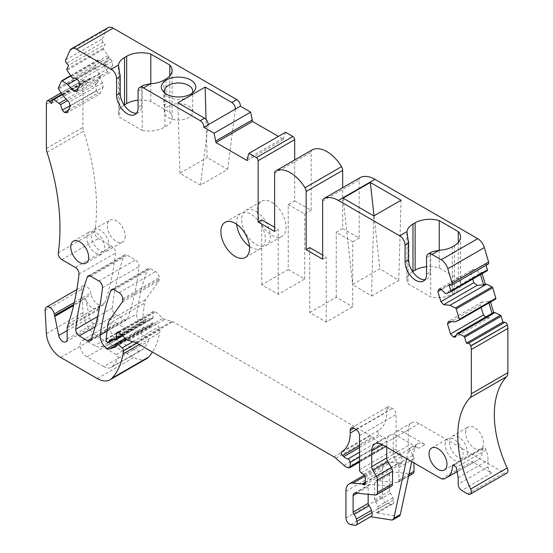 <?xml version="1.0" encoding="UTF-8"?>
<svg xmlns="http://www.w3.org/2000/svg" width="553" height="553" viewBox="0 0 553 553"><rect width="100%" height="100%" fill="white"/><g stroke="black" fill="none" stroke-linecap="round" stroke-linejoin="round"><path stroke-width="0.41" stroke-dasharray="2.77 2.07" d="M371.533 296.104L398.761 280.385L379.883 268.772L352.655 284.491L371.533 296.104L373.842 215.933M343.088 198.181L352.655 284.491M374.015 215.829L379.883 268.772M398.761 280.385L401.07 200.214M412.607 271.578A20.772 11.993 0 0 0 406.89 279.846A20.772 11.993 0 0 0 408.079 283.841L430.697 296.906A20.772 11.993 0 0 0 452.313 294.078L454.462 292.834A20.772 11.993 0 0 0 460.545 284.353A20.772 11.993 0 0 0 458.278 278.906L439.255 267.922A20.772 11.993 0 0 0 426.55 266.76M426.55 274.136L430.137 272.062A15.201 8.779 60 0 1 426.985 279.023A15.201 8.779 60 0 1 424.981 279.687M430.137 272.062L430.137 255.465A7.604 4.389 60 0 1 430.697 253.032L430.697 296.906M408.079 239.974L408.079 283.841M168.513 106.079A14.184 8.191 -0 0 0 164.359 111.872A14.184 8.191 -0 0 0 173.117 119.434A14.184 8.191 -0 0 0 188.58 117.658A14.184 8.191 -0 0 0 192.734 111.872A14.184 8.191 -0 0 0 183.976 104.303A14.184 8.191 -0 0 0 168.513 106.079M164.697 92.959A14.184 8.191 -0 0 0 165.7 94.66A14.184 8.191 -0 0 0 174.548 99.042A14.184 8.191 -0 0 0 188.58 96.975A14.184 8.191 -0 0 0 191.393 94.66A14.184 8.191 -0 0 0 192.396 92.959M208.122 124.805L200.456 185.144L227.684 169.425L207.099 157.543L206.041 119.427M235.35 109.086L227.684 169.425M200.456 185.144L179.87 173.262L207.099 157.543M179.87 173.262L177.907 102.817M47.033 152.262L83.579 131.165A10.134 5.848 60 0 1 82.936 127.356L82.936 83.088A10.134 5.848 60 0 1 83.482 80.233L83.538 80.109A2.537 1.465 60 0 1 83.925 79.667A2.537 1.465 60 0 1 85.874 80.344L87.865 82.438L89.627 78.547A1.016 0.588 60 0 1 89.78 78.367A1.016 0.588 60 0 1 90.339 78.45L95.835 82.121L66.277 99.181M58.397 87.886L94.943 66.789A1.016 0.588 60 0 0 95.144 67.846L100.653 75.789L97.155 83.517L95.835 82.121M94.943 66.789L98.054 59.911A1.016 0.588 60 0 1 98.213 59.731A1.016 0.588 60 0 1 98.773 59.814L105.588 64.881L109.086 57.153L103.577 49.21A1.016 0.588 60 0 1 103.376 48.146L105.139 44.254L68.593 65.351M65.641 59.994L102.181 38.897A2.537 1.465 60 0 0 103.155 42.159L105.139 44.254M102.181 38.897L106.459 29.44A10.134 5.848 60 0 1 108.015 27.65M247.129 160.564L283.675 139.467L278.366 136.404M283.675 139.467L283.675 137.815L285.535 132.271M288.237 269.525L304.717 279.044L278.2 294.348L261.721 284.836L288.237 269.525L288.237 204.575L294.687 200.85L294.687 159.969M294.687 200.85L311.166 210.361L311.166 152.172A5.067 2.924 60 0 1 312.12 149.911M309.735 247.599L309.735 312.556L326.215 322.067L352.724 306.763L352.724 241.806L336.245 232.288L342.694 228.569L342.694 187.688M342.694 228.569L359.174 238.08L359.174 179.891A5.067 2.924 60 0 1 360.134 177.631M488.23 264.03A2.537 1.465 60 0 1 487.649 264.147L485.665 263.947L449.119 285.044M486.059 265.281L485.665 263.947M482.126 273.659L481.718 272.29L483.039 272.422L487.228 270.707M488.942 302.968L488.534 301.592L495.661 299.083M490.152 300.666L490.552 302.035M506.797 473.105A5.067 2.924 60 0 1 504.267 472.856L419.008 423.633A15.201 8.779 60 0 0 411.411 422.886A15.201 8.779 60 0 0 408.259 429.84L408.259 445.566A5.067 2.924 60 0 0 409.338 449.14L412.918 455.257A5.067 2.924 60 0 1 413.997 458.838L413.997 462.937M412.946 473.638A5.067 2.924 60 0 1 411.785 473.866L391.842 471.896A5.067 2.924 60 0 0 390.681 472.124A5.067 2.924 60 0 0 389.63 474.439L389.63 490.94A2.537 1.465 60 0 0 390.529 493.248A7.604 4.389 60 0 1 392.893 497.866L393.487 500.099A5.067 2.924 60 0 1 392.651 503.963A5.067 2.924 60 0 1 391.344 504.17L387.273 503.527A5.067 2.924 60 0 1 382.469 496.864L382.469 470.168A16.217 9.36 60 0 1 385.821 462.75A16.217 9.36 60 0 1 389.54 462.025L398.658 462.93A2.537 1.465 60 0 1 399.342 463.165L400.019 463.559A2.537 1.465 60 0 0 401.291 463.684A2.537 1.465 60 0 0 401.81 462.522L401.81 456.322A2.537 1.465 60 0 0 400.137 453.287L397.759 451.739A2.537 1.465 60 0 1 396.079 448.704L396.079 414.536A5.067 2.924 60 0 0 392.499 408.328L390.349 407.084A5.067 2.924 60 0 0 387.812 406.835A5.067 2.924 60 0 0 386.768 409.158L386.768 411.964A40.535 23.406 60 0 1 378.37 430.524A40.535 23.406 60 0 1 378.335 430.545L378.335 430.545A2.537 1.465 60 0 0 379.095 434.43L380.298 435.536A10.134 5.848 60 0 0 384.446 437.893A2.537 1.465 60 0 1 386.768 441.211L386.768 445.531A2.537 1.465 60 0 1 386.243 446.693A2.537 1.465 60 0 1 385.434 446.762L384.148 446.416A10.134 5.848 60 0 1 380.443 444.28L372.369 437.119A10.134 5.848 60 0 0 370.517 435.764L172.875 321.659A5.067 2.924 60 0 0 171.948 321.265L164.835 319.358A5.067 2.924 60 0 1 162.983 318.286L155.683 311.823A3.042 1.756 60 0 0 153.61 311.263A3.042 1.756 60 0 0 152.981 312.659L152.981 317.622A2.025 1.168 60 0 1 152.559 318.549A2.025 1.168 60 0 1 152.213 318.646L146.766 318.825A2.537 1.465 60 0 0 146.338 318.943A2.537 1.465 60 0 0 145.812 320.104L145.812 320.519A2.025 1.168 60 0 1 145.391 321.445A2.025 1.168 60 0 1 144.381 321.348L144.029 321.141A2.025 1.168 60 0 1 142.605 318.452L144.471 303.217A15.201 8.779 60 0 1 145.819 299.415L158.766 280.993A5.067 2.924 60 0 0 159.25 279.203L159.25 277.8A5.067 2.924 60 0 0 155.669 271.592L150.727 268.744A5.067 2.924 60 0 0 148.19 268.488A5.067 2.924 60 0 0 147.333 269.594A354.687 204.783 60 0 0 136.757 313.993A10.134 5.848 60 0 0 143.78 327.535A5.067 2.924 60 0 0 145.944 327.908L151.688 326.042A2.025 1.168 60 0 0 151.819 325.987A2.025 1.168 60 0 0 152.241 325.053L152.241 323.816A2.537 1.465 60 0 1 152.766 322.655A2.537 1.465 60 0 1 154.494 323.118L158.676 326.823A2.537 1.465 60 0 1 159.997 329.782A47.627 27.498 60 0 1 159.596 332.83A96.27 55.583 60 0 1 152.428 352.054M146.51 358.717A25.334 14.627 60 0 1 133.84 357.459L97.266 336.342A20.267 11.703 60 0 1 82.964 312.632L81.678 289.364A6.588 3.802 60 0 1 83.033 285.991A6.588 3.802 60 0 1 90.823 292.903L91.141 294.459A10.134 5.848 60 0 0 103.135 305.09A10.134 5.848 60 0 0 104.876 302.809A354.687 204.783 60 0 0 115.515 253.039A5.067 2.924 60 0 0 111.955 246.362L98.358 238.509A5.067 2.924 60 0 1 94.819 231.693A202.681 117.015 60 0 0 96.215 217.827A202.681 117.015 60 0 0 96.436 201.817A202.681 117.015 60 0 0 83.579 131.165M125.213 236.221A12.671 7.313 60 0 1 122.593 242.02A12.671 7.313 60 0 1 112.826 238.626A12.671 7.313 60 0 1 107.296 225.88A12.671 7.313 60 0 1 109.923 220.08A12.671 7.313 60 0 1 119.683 223.474A12.671 7.313 60 0 1 125.213 236.221M116.358 354.591L146.455 336.915A2.903 1.68 60 0 1 148.322 341.346A86.51 49.95 60 0 1 142.881 349.247A15.574 8.993 60 0 1 141.582 350.284A15.574 8.993 60 0 1 133.84 349.489L116.932 339.729A9.995 5.772 60 0 1 110.406 330.943A9.995 5.772 60 0 1 111.9 322.924A9.995 5.772 60 0 1 116.932 323.401L86.835 341.077L94.791 345.666A15.201 8.779 60 0 0 101.42 346.855A5.067 2.924 60 0 1 103.632 347.249L116.358 354.591A2.537 1.465 60 0 1 117.989 358.462A86.137 49.735 60 0 1 112.57 366.328A15.201 8.779 60 0 1 111.298 367.344A15.201 8.779 60 0 1 103.743 366.563L133.84 349.489M146.455 336.915L133.729 329.567L103.632 347.249M101.42 346.855L131.358 329.146A5.44 3.138 60 0 1 133.729 329.567M131.358 329.146A14.827 8.565 60 0 1 124.888 327.991L116.932 323.401M112.294 308.125A354.687 204.783 60 0 1 123.831 256.025A5.067 2.924 60 0 1 124.688 254.926A5.067 2.924 60 0 1 127.225 255.175L135.457 259.931A5.067 2.924 60 0 1 139.017 266.601A354.687 204.783 60 0 1 127.563 318.749A5.067 2.924 60 0 1 126.699 319.855A5.067 2.924 60 0 1 124.169 319.606L115.853 314.802A5.067 2.924 60 0 1 112.294 308.125L97.701 316.551M271.751 202.26A20.267 11.703 60 0 1 284.995 220.122A20.267 11.703 60 0 1 281.885 236.359A20.267 11.703 60 0 1 271.751 235.357A20.267 11.703 60 0 1 258.514 217.495A20.267 11.703 60 0 1 261.617 201.257A20.267 11.703 60 0 1 271.751 202.26M465.591 432.736A12.671 7.313 60 0 1 468.211 426.937A12.671 7.313 60 0 1 477.972 430.331A12.671 7.313 60 0 1 483.502 443.077A12.671 7.313 60 0 1 480.882 448.877A12.671 7.313 60 0 1 471.121 445.483A12.671 7.313 60 0 1 465.591 432.736M288.237 204.575L304.717 214.087L311.166 210.361M304.717 279.044L304.717 214.087M278.2 294.348L278.2 229.398L274.62 227.324M261.721 284.836L261.721 219.88M247.129 158.911L283.675 137.815M432.246 251.684L430.697 253.032M406.711 458.734L408.176 451.932A15.201 8.779 60 0 1 411.073 447.508A15.201 8.779 60 0 1 418.676 448.262L425.126 444.543L403.96 432.322L419.008 423.633M411.729 461.631L414.626 448.207A15.201 8.779 60 0 1 417.522 443.789A15.201 8.779 60 0 1 425.126 444.543M399.328 516.06A5.067 2.924 60 0 1 398.022 516.267L376.296 512.852A5.067 2.924 60 0 0 377.602 512.652A5.067 2.924 60 0 0 378.439 508.788L377.844 506.555A7.604 4.389 60 0 0 375.48 501.937A2.537 1.465 60 0 1 374.581 499.629L374.581 483.128A5.067 2.924 60 0 1 375.632 480.806A5.067 2.924 60 0 1 376.793 480.585L396.736 482.555L411.785 473.866M403.96 432.322A15.201 8.779 60 0 0 396.363 431.568A15.201 8.779 60 0 0 393.211 438.529L393.211 454.248A5.067 2.924 60 0 0 394.289 457.829L397.87 463.946A5.067 2.924 60 0 1 398.948 467.52L398.948 480.011A5.067 2.924 60 0 1 397.897 482.327A5.067 2.924 60 0 1 396.736 482.555M458.278 242.491L458.278 278.906M488.534 301.592L482.133 301.931L480.391 304.841L481.165 307.454M492.032 313.357L489.571 317.477L486.792 317.622L485.88 316.91M97.155 83.517L67.604 100.584M100.653 75.789L99.042 76.722L95.545 84.45L96.374 90.471L70.113 105.63M109.086 57.153L107.476 58.086L103.978 65.814L105.588 64.881M352.724 241.806L359.174 238.08M467.382 452.389A12.671 7.313 60 0 1 464.755 458.188A12.671 7.313 60 0 1 454.995 454.794A12.671 7.313 60 0 1 449.465 442.047A12.671 7.313 60 0 1 452.091 436.248A12.671 7.313 60 0 1 461.852 439.642A12.671 7.313 60 0 1 467.382 452.389M481.718 272.29L480.101 273.217L480.509 274.592M109.093 245.532A12.671 7.313 60 0 1 106.466 251.332A12.671 7.313 60 0 1 96.706 247.938A12.671 7.313 60 0 1 91.176 235.191A12.671 7.313 60 0 1 93.803 229.391A12.671 7.313 60 0 1 103.563 232.785A12.671 7.313 60 0 1 109.093 245.532M103.743 366.563L86.835 356.803A9.629 5.558 60 0 1 80.558 348.342A9.629 5.558 60 0 1 81.996 340.62A9.629 5.558 60 0 1 86.835 341.077M255.991 211.364A20.267 11.703 60 0 1 269.228 229.219A20.267 11.703 60 0 1 266.124 245.463A20.267 11.703 60 0 1 255.991 244.461A20.267 11.703 60 0 1 242.746 226.599A20.267 11.703 60 0 1 245.857 210.354A20.267 11.703 60 0 1 255.991 211.364M103.978 65.814L107.503 71.883L109.736 72.498L76.819 91.501M72.54 78.25L107.476 58.086L110.635 58.95L112.162 61.583L112.75 65.828L109.736 72.498M125.178 338.277L143.78 327.535M85.611 298.613L89.517 317.692A6.083 3.512 60 0 0 96.713 324.072A6.083 3.512 60 0 0 97.971 321.286L97.971 310.185A5.067 2.924 60 0 1 98.151 308.982L99.105 306.251A10.134 5.848 60 0 1 97.397 308.394A10.134 5.848 60 0 1 85.611 298.613L73.597 305.553M68.289 324.044L99.105 306.251M87.865 82.438L51.318 103.542M96.374 90.471L97.902 93.098L68.385 110.144M97.902 93.098L100.134 93.713L67.217 112.715M99.042 76.722L102.568 82.798L103.155 87.042L70.238 106.045M103.155 87.042L100.134 93.713M102.568 82.798L69.07 102.132M99.333 74.392L62.786 95.489M104.268 63.484L77.047 79.197M107.503 71.883L77.98 88.929M112.75 65.828L79.832 84.83M112.162 61.583L78.671 80.918M110.635 58.95L76.521 78.644M107.759 55.756L71.219 76.853M136.522 113.151A15.201 8.779 -120 0 0 138.526 112.487A15.201 8.779 -120 0 0 141.679 105.526L141.679 88.929A7.604 4.389 -120 0 1 142.239 86.489L142.239 130.363L119.621 117.305L119.621 73.431M457.469 471.467L477.536 460.172A25.334 14.627 60 0 0 482.783 448.918A2.537 1.465 60 0 1 483.315 447.785A2.537 1.465 60 0 1 486.184 449.997A25.334 14.627 60 0 1 488.023 460.2L488.023 466.787C488.237 469.428 489.433 471.495 491.61 472.995L471.979 461.665L441.515 478.829M477.536 460.172L474.502 461.921L471.979 461.665M326.215 322.067L326.215 257.11L322.634 255.044M236.719 224.324A20.267 11.703 60 0 1 240.838 213.251A20.267 11.703 60 0 1 250.972 214.26A20.267 11.703 60 0 1 264.216 232.115A20.267 11.703 60 0 1 261.106 248.359A20.267 11.703 60 0 1 250.972 247.357A20.267 11.703 60 0 1 249.458 246.389M86.876 237.672A12.671 7.313 60 0 1 89.503 231.873A12.671 7.313 60 0 1 99.264 235.267A12.671 7.313 60 0 1 104.793 248.014A12.671 7.313 60 0 1 102.167 253.813A12.671 7.313 60 0 1 92.406 250.419A12.671 7.313 60 0 1 86.876 237.672M445.165 444.529A12.671 7.313 60 0 1 447.792 438.729A12.671 7.313 60 0 1 457.552 442.124A12.671 7.313 60 0 1 463.082 454.87A12.671 7.313 60 0 1 460.455 460.67A12.671 7.313 60 0 1 450.695 457.276A12.671 7.313 60 0 1 445.165 444.529M370.69 516.709L370.379 516.661A5.067 2.924 -120 0 0 371.181 516.426M397.51 436.047A15.201 8.779 -120 0 0 389.913 435.294A15.201 8.779 -120 0 0 386.768 442.255L397.51 436.047L418.676 448.262M386.768 447.218L386.768 442.255M355.316 493.055L370.365 484.366L390.307 486.336A5.067 2.924 -120 0 0 391.469 486.108M370.365 484.366A5.067 2.924 -120 0 0 369.204 484.587A5.067 2.924 -120 0 0 368.16 486.91L368.16 494.32M274.62 231.465L278.2 229.398M322.634 259.184L326.215 257.11M483.039 272.422L446.492 293.519M439.041 288.977L472.532 269.636L475.31 269.491L480.101 273.217L445.172 293.387M475.31 269.491L441.19 289.184M472.532 269.636L470.797 272.539L441.467 289.475M470.797 272.539L472.739 279.078M491.472 300.797L454.925 321.894M482.133 301.931L448.635 321.272M480.391 304.841L451.448 321.549M486.792 317.622L456.343 335.201M489.571 317.477L455.451 337.171M370.379 516.661L355.33 525.35M309.735 312.556L336.245 297.244L352.724 306.763M336.245 297.244L336.245 232.288M142.239 130.363A20.772 11.993 0 0 0 164.891 126.893A20.772 11.993 0 0 0 172.094 117.817A20.772 11.993 0 0 0 169.819 112.363L150.796 101.379A20.772 11.993 0 0 0 138.091 100.217M124.148 105.035A20.772 11.993 0 0 0 118.432 113.303A20.772 11.993 0 0 0 119.621 117.305M163.854 80.22L163.854 105.042L166.004 103.805L166.004 78.975M163.854 105.042A20.772 11.993 -0 0 0 164.891 104.399A20.772 11.993 -0 0 0 166.004 103.805M439.255 250.233L439.255 267.922M150.796 101.379L150.796 83.697M169.819 75.948L169.819 112.363M164.891 126.893L164.891 104.399M142.239 86.489L143.787 85.141M452.313 246.762L452.313 294.078M408.176 451.932L414.626 448.207M454.462 245.518L454.462 292.834M393.211 438.529L408.259 429.84M393.211 454.248L408.259 445.566M394.289 457.829L409.338 449.14M397.87 463.946L412.918 455.257M398.948 467.52L413.997 458.838M398.948 480.011L409.02 474.191M376.793 480.585L391.842 471.896M374.581 483.128L389.63 474.439M374.581 499.629L389.63 490.94M375.48 501.937L390.529 493.248M377.844 506.555L392.893 497.866M378.439 508.788L393.487 500.099M376.296 512.852L391.344 504.17M112.57 366.328L142.881 349.247M117.989 358.462L148.322 341.346M124.888 327.991L94.791 345.666M86.835 356.803L116.932 339.729M355.952 429.425L392.499 408.328M386.768 409.158L390.349 407.084M356.229 429.598L386.768 411.964M378.37 430.524L341.858 451.601M359.533 445.725L379.095 434.43M359.533 447.522L380.298 435.536M359.533 452.278L384.446 437.893M359.533 456.93L386.768 441.211M359.533 461.25L386.768 445.531M348.895 467.866L385.434 446.762M347.602 467.52L384.148 446.416M343.897 465.377L380.443 444.28M335.823 458.216L372.369 437.119M333.971 456.868L370.517 435.764M136.328 342.763L172.875 321.659M135.402 342.362L171.948 321.265M128.289 340.461L164.835 319.358M126.437 339.39L162.983 318.286M119.137 332.92L155.683 311.823M118.584 332.512L152.981 312.659M122.033 335.484L152.981 317.622M115.674 339.742L152.213 318.646M110.22 339.922L146.766 318.825M111.561 339.881L145.812 320.104M112.321 339.853L145.812 320.519M107.835 342.445L144.381 321.348M107.482 342.238L144.029 321.141M106.058 339.549L142.605 318.452M107.925 324.321L144.471 303.217M109.273 320.519L145.819 299.415M122.227 302.097L158.766 280.993M122.704 300.307L159.25 279.203M122.704 298.903L159.25 277.8M119.123 292.696L155.669 271.592M114.181 289.841L150.727 268.744M113.026 289.399L147.333 269.594M107.095 331.116L136.757 313.993M115.695 345.369L145.944 327.908M115.39 347.001L151.688 326.042M115.695 346.157L152.241 325.053M115.695 344.913L152.241 323.816M126.388 339.348L154.494 323.118M132.914 341.699L158.676 326.823M136.923 343.102L159.997 329.782M139.363 344.512L159.596 332.83M97.293 378.556L133.84 357.459M60.719 357.445L97.266 336.342M46.417 333.729L82.964 312.632M45.132 310.468L81.678 289.364M74.323 302.429L90.823 292.903M73.86 304.433L91.141 294.459M67.155 330.604L89.517 317.692M67.155 339.079L97.971 321.286M67.155 327.977L97.971 310.185M67.342 326.775L98.151 308.982M68.33 323.913L104.876 302.809M78.968 274.136L115.515 253.039M75.415 267.458L111.955 246.362M61.812 259.606L98.358 238.509M58.272 252.797L94.819 231.693M46.39 148.453L82.936 127.356M46.39 104.185L82.936 83.088M46.936 101.337L83.482 80.233M46.991 101.213L83.538 80.109M61.936 94.169L85.874 80.344M89.627 78.547L53.081 99.644M62.254 94.667L90.339 78.45M95.144 67.846L58.597 88.943M98.054 59.911L61.514 81.008M70.687 76.031L98.773 59.814M103.577 49.21L67.031 70.307M66.83 69.249L103.376 48.146M103.155 42.159L66.609 63.256M69.92 50.537L106.459 29.44M141.679 105.526L138.091 107.593M391.572 519.993L398.022 516.267M274.62 173.269L311.166 152.172M322.634 200.988L359.174 179.891M426.55 257.539L430.137 255.465M487.649 264.147L451.103 285.244M467.72 493.953L504.267 472.856M491.61 472.995L461.776 490.525M488.023 466.787L458.188 484.317M458.188 477.73L488.023 460.2M486.184 449.997L456.322 467.375M482.783 448.918L454.462 464.983M474.515 461.914L457.483 471.509L474.502 461.921M390.307 486.336L375.259 495.025M368.16 486.91L357.197 493.235M350.726 524.624L387.273 503.527M345.922 517.961L382.469 496.864M345.922 491.271L382.469 470.168M365.008 476.195L389.54 462.025M365.27 482.202L398.658 462.93M365.27 482.838L399.342 463.165M401.81 462.522L400.019 463.559M365.27 477.419L401.81 456.322M363.591 474.384L400.137 453.287M361.213 472.843L397.759 451.739M359.533 469.808L396.079 448.704M359.533 435.633L396.079 414.536M91.017 339.853L127.563 318.749M91.501 338.464L124.169 319.606M102.471 287.705L139.017 266.601M98.918 281.028L135.457 259.931M90.678 276.272L127.225 255.175M89.531 275.829L123.831 256.025M95.123 326.775L115.853 314.802M138.091 90.996L141.679 88.929M406.89 232.592L406.89 279.846M164.359 111.872L164.359 91.183M411.073 447.508L417.522 443.789M460.545 237.037L460.545 284.353M396.363 431.568L411.411 422.886M397.897 482.327L408.591 476.154M375.632 480.806L390.681 472.124M377.602 512.652L392.651 503.963M106.466 251.332L122.593 242.02M93.803 229.391L109.923 220.08M111.298 367.344L141.582 350.284M81.996 340.62L111.9 322.924M266.124 245.463L281.885 236.359M245.857 210.354L261.617 201.257M452.091 436.248L468.211 426.937M464.755 458.188L480.882 448.877M351.266 427.932L387.812 406.835M359.533 462.108L386.243 446.693M117.063 332.367L153.61 311.263M122.503 335.906L152.559 318.549M109.791 340.047L146.338 318.943M113.579 339.812L145.391 321.445M111.644 289.592L148.19 268.488M115.273 347.084L151.819 325.987M125.386 338.464L152.766 322.655M76.846 289.565L83.033 285.991M65.897 341.858L96.713 324.072M97.397 308.394L103.135 305.09M61.093 92.849L83.925 79.667M62.067 94.369L89.78 78.367M70.501 75.733L98.213 59.731M138.526 112.487L134.946 114.554M192.734 111.872L192.734 91.183M423.404 281.09L426.985 279.023M165.7 94.66L162.941 91.266M483.315 447.785L453.038 464.838M389.913 435.294L374.865 443.983M369.204 484.587L354.155 493.276M364.386 475.124L385.821 462.75M364.745 484.787L401.291 463.684M444.335 469.981L460.455 460.67M431.665 448.041L447.792 438.729M90.16 340.952L126.699 319.855M88.148 276.023L124.688 254.926M73.376 241.184L89.503 231.873M86.047 263.124L102.167 253.813M245.345 257.463L261.106 248.359M225.071 222.354L240.838 213.251M191.393 94.66L194.144 91.266M118.432 113.303L118.432 66.049M172.094 117.817L172.094 70.501"/><path stroke-width="0.83" d="M370.323 182.462L343.088 198.181L373.842 215.933L401.07 200.214L370.323 182.462L374.015 215.829M360.134 177.631A5.067 2.924 60 0 1 360.224 177.568A5.067 2.924 60 0 1 360.321 177.52A30.401 17.551 60 0 1 374.941 179.338L477.723 238.675A10.134 5.848 60 0 1 484.338 247.606L488.617 262.004A2.537 1.465 60 0 1 488.23 264.03L451.683 285.134A2.537 1.465 60 0 1 451.103 285.244L449.119 285.044L450.882 290.975A1.016 0.588 60 0 1 450.723 291.784A1.016 0.588 60 0 1 450.681 291.804L446.492 293.519L445.172 293.387L441.19 289.184L439.041 288.977L437.879 291.549L440.893 301.696L443.7 304.662L449.99 305.284L455.478 307.952A1.016 0.588 60 0 1 456.197 308.878L459.308 319.351A1.016 0.588 60 0 1 459.156 320.159A1.016 0.588 60 0 1 459.114 320.18L454.925 321.894L448.635 321.272L447.474 323.844L450.488 333.991L453.301 336.957L455.451 337.171L457.096 333.528L458.423 333.659L463.912 336.328A1.016 0.588 60 0 1 464.631 337.254L466.393 343.185L468.377 343.378A2.537 1.465 60 0 1 470.721 345.846L470.776 346.04A10.134 5.848 60 0 1 471.322 349.517L507.868 328.42A10.134 5.848 60 0 0 507.322 324.936L470.721 345.846M136.522 113.151A15.201 8.779 -120 0 1 125.662 107.102A15.201 8.779 -120 0 1 120.181 93.111L116.6 95.185A15.201 8.779 60 0 0 123.229 110.482A15.201 8.779 60 0 0 134.946 114.554A15.201 8.779 60 0 0 138.091 107.593L138.091 90.996A7.604 4.389 60 0 1 139.667 87.519A7.604 4.389 60 0 1 143.469 87.892L200.255 120.678A5.067 2.924 60 0 1 203.815 127.287L214.094 133.218L215.953 142.57L247.129 160.564L247.129 158.911L248.988 153.368L256.35 157.612A2.537 1.465 60 0 1 258.14 160.716L258.14 221.947L274.62 231.465L274.62 173.269A5.067 2.924 60 0 1 275.671 170.953A5.067 2.924 60 0 1 275.767 170.898A30.401 17.551 60 0 1 305 187.778A5.067 2.924 60 0 1 306.148 191.476L306.148 249.666L322.634 259.184L322.634 200.988A5.067 2.924 60 0 1 323.678 198.672A5.067 2.924 60 0 1 323.775 198.617A30.401 17.551 60 0 1 338.395 200.435L399.681 235.82A7.604 4.389 60 0 1 405.052 245.124L408.639 243.057A7.604 4.389 60 0 0 408.079 239.974L406.946 231.624L399.681 235.82M405.052 245.124L405.052 261.721A15.201 8.779 60 0 0 411.688 277.018A15.201 8.779 60 0 0 423.404 281.09A15.201 8.779 60 0 0 426.55 274.136L426.55 257.539A7.604 4.389 60 0 1 428.126 254.055L432.246 251.684L439.193 250.239A20.772 11.993 0 0 0 452.313 246.762L454.462 245.518A20.772 11.993 0 0 0 460.545 237.037A20.772 11.993 0 0 0 458.278 231.589L439.255 220.606A20.772 11.993 0 0 0 415.123 222.804L412.973 224.048A20.772 11.993 0 0 0 406.946 231.624M488.617 262.004L452.071 283.101L447.792 268.703A10.134 5.848 60 0 0 441.176 259.772L431.928 254.435A7.604 4.389 60 0 0 428.126 254.055M412.973 224.048L412.973 271.364L415.123 270.12A20.772 11.993 0 0 1 426.55 266.76M412.973 271.364A20.772 11.993 0 0 0 412.607 271.578M424.981 279.687A15.201 8.779 60 0 1 414.121 273.645A15.201 8.779 60 0 1 408.639 259.654L408.639 243.057M192.396 92.959A14.184 8.191 -0 0 0 192.734 91.183A14.184 8.191 -0 0 0 182.538 83.323A14.184 8.191 -0 0 0 168.513 85.39A14.184 8.191 -0 0 0 164.359 91.183A14.184 8.191 -0 0 0 164.697 92.959M67.604 100.584L60.609 104.621L53.8 99.554A1.016 0.588 60 0 0 53.233 99.464A1.016 0.588 60 0 0 53.081 99.644L51.318 103.542L49.335 101.441A2.537 1.465 60 0 0 47.378 100.764A2.537 1.465 60 0 0 46.991 101.213L46.936 101.337A10.134 5.848 60 0 0 46.39 104.185L46.39 148.453A10.134 5.848 60 0 0 47.033 152.262A202.681 117.015 60 0 1 59.89 222.914A202.681 117.015 60 0 1 59.669 238.924A202.681 117.015 60 0 1 58.272 252.797A5.067 2.924 60 0 0 61.812 259.606L75.415 267.458A5.067 2.924 60 0 1 78.968 274.136A354.687 204.783 60 0 1 68.33 323.913A10.134 5.848 60 0 1 68.289 324.037A10.134 5.848 60 0 1 68.282 324.058L67.342 326.775A5.067 2.924 60 0 0 67.155 327.977L67.155 339.079A6.083 3.512 60 0 1 65.897 341.858A6.083 3.512 60 0 1 58.701 335.484L54.802 316.406A10.134 5.848 60 0 1 54.602 315.556L54.277 314A6.588 3.802 60 0 0 46.487 307.088A6.588 3.802 60 0 0 45.132 310.468L46.417 333.729A20.267 11.703 60 0 0 60.719 357.445L97.293 378.556A25.334 14.627 60 0 0 109.964 379.814A25.334 14.627 60 0 0 112.01 378.169A96.27 55.583 60 0 0 123.049 353.927A47.627 27.498 60 0 0 123.45 350.885A2.537 1.465 60 0 0 122.13 347.92L117.948 344.215A2.537 1.465 60 0 0 116.22 343.752A2.537 1.465 60 0 0 115.695 344.913L115.695 346.157A2.025 1.168 60 0 1 115.273 347.084A2.025 1.168 60 0 1 115.142 347.139L109.397 349.005A5.067 2.924 60 0 1 107.234 348.632A10.134 5.848 60 0 1 100.211 335.09A354.687 204.783 60 0 1 110.787 290.691A5.067 2.924 60 0 1 111.644 289.592A5.067 2.924 60 0 1 114.181 289.841L119.123 292.696A5.067 2.924 60 0 1 122.704 298.903L122.704 300.307A5.067 2.924 60 0 1 122.227 302.097L109.273 320.519A15.201 8.779 60 0 0 107.925 324.321L106.058 339.549A2.025 1.168 60 0 0 107.482 342.238L107.835 342.445A2.025 1.168 60 0 0 108.851 342.542L113.579 339.812M350.222 430.255L353.802 428.188A5.067 2.924 60 0 0 351.266 427.932A5.067 2.924 60 0 0 350.222 430.255L350.222 433.068A40.535 23.406 60 0 1 341.823 451.621A40.535 23.406 60 0 1 341.789 451.642L341.789 451.642A2.537 1.465 60 0 0 342.549 455.527L343.752 456.633A10.134 5.848 60 0 0 347.899 458.997A2.537 1.465 60 0 1 350.222 462.308L350.222 466.635A2.537 1.465 60 0 1 349.696 467.79A2.537 1.465 60 0 1 348.895 467.866L347.602 467.52A10.134 5.848 60 0 1 343.897 465.377L335.823 458.216A10.134 5.848 60 0 0 333.971 456.868L136.328 342.763A5.067 2.924 60 0 0 135.402 342.362L128.289 340.461A5.067 2.924 60 0 1 126.437 339.39L119.137 332.92A3.042 1.756 60 0 0 117.063 332.367A3.042 1.756 60 0 0 116.434 333.756L116.434 338.719A2.025 1.168 60 0 1 116.012 339.646A2.025 1.168 60 0 1 115.674 339.742L110.22 339.922A2.537 1.465 60 0 0 109.791 340.047A2.537 1.465 60 0 0 109.266 341.201L109.266 341.616A2.025 1.168 60 0 1 108.851 342.542M353.802 428.188L355.952 429.425A5.067 2.924 60 0 1 359.533 435.633L359.533 469.808A2.537 1.465 60 0 0 361.213 472.843L363.591 474.384A2.537 1.465 60 0 1 365.27 477.419L365.27 483.626A2.537 1.465 60 0 1 364.745 484.787A2.537 1.465 60 0 1 363.473 484.656L365.27 483.626M368.16 494.32L368.16 503.389A2.606 1.507 -120 0 0 369.072 505.753L354.024 514.442A7.666 4.424 60 0 1 356.381 519.06L356.962 521.258A5.067 2.924 60 0 1 356.132 525.115A5.067 2.924 60 0 1 355.33 525.35L350.726 524.624A5.067 2.924 60 0 1 345.922 517.961L345.922 491.271A16.217 9.36 60 0 1 349.275 483.847A16.217 9.36 60 0 1 353.001 483.128L362.111 484.027A2.537 1.465 60 0 1 362.796 484.269L363.473 484.656M354.024 514.442A2.606 1.507 60 0 1 353.111 512.078L368.16 503.389M357.197 493.235L353.111 495.599L353.111 512.078M353.111 495.599A5.067 2.924 60 0 1 354.155 493.276A5.067 2.924 60 0 1 355.316 493.055L375.259 495.025A5.067 2.924 60 0 0 376.42 494.797A5.067 2.924 60 0 0 377.471 492.474L392.519 483.785L392.519 471.301A5.122 2.959 -120 0 0 391.434 467.693L387.853 461.568L372.805 470.257L376.386 476.375A5.122 2.959 60 0 1 377.471 479.99L377.471 492.474M372.805 470.257A5.122 2.959 60 0 1 371.72 466.642L386.768 457.953L386.768 447.218M371.72 450.944A15.201 8.779 60 0 1 374.865 443.983A15.201 8.779 60 0 1 382.469 444.736L371.72 450.944L371.72 466.642M471.322 349.517L471.322 393.784A10.134 5.848 60 0 1 470.029 397.78A96.27 55.583 60 0 0 459.377 453.557A96.27 55.583 60 0 0 464.098 472.421A96.27 55.583 60 0 0 470.624 489.08A5.067 2.924 60 0 1 470.25 494.209A5.067 2.924 60 0 1 467.72 493.953L461.776 490.525C459.598 489.025 458.402 486.951 458.188 484.317L458.188 477.73L456.322 467.375L453.031 464.838L452.423 466.138C452.278 471.515 450.557 475.214 447.259 477.225L457.483 471.509L444.045 479.078L441.515 478.829L382.469 444.736M452.071 283.101A2.537 1.465 60 0 1 451.683 285.134M116.6 95.185L116.6 78.588L120.181 76.514A7.604 4.389 -120 0 0 119.621 73.431L118.487 65.081L111.222 69.277A7.604 4.389 60 0 1 116.6 78.588M111.222 69.277L76.535 49.252L113.082 28.155L236.795 99.581A5.067 2.924 60 0 1 240.361 106.19L235.35 109.086A5.067 2.924 -120 0 0 231.783 102.478L236.795 99.581M68.385 110.144L64.411 112.439L67.217 112.715L70.238 106.045L69.07 102.132L62.786 95.489L58.597 88.943A1.016 0.588 60 0 1 58.397 87.886L61.514 81.008A1.016 0.588 60 0 1 61.666 80.828A1.016 0.588 60 0 1 62.226 80.911L67.722 84.581L74.012 91.224L76.819 91.501L79.832 84.83L78.671 80.918L76.521 78.644L72.54 78.25L67.031 70.307A1.016 0.588 60 0 1 66.83 69.249L68.593 65.351L66.609 63.256A2.537 1.465 60 0 1 65.641 59.994L69.92 50.537A10.134 5.848 60 0 1 71.468 48.747A10.134 5.848 60 0 1 76.535 49.252M64.411 112.439L62.261 110.165L60.609 104.621M235.212 256.454A20.267 11.703 60 0 1 221.967 238.599A20.267 11.703 60 0 1 225.071 222.354A20.267 11.703 60 0 1 235.212 223.357A20.267 11.703 60 0 1 248.449 241.219A20.267 11.703 60 0 1 245.345 257.463A20.267 11.703 60 0 1 235.212 256.454M88.667 257.325A12.671 7.313 60 0 1 86.047 263.124A12.671 7.313 60 0 1 76.279 259.73A12.671 7.313 60 0 1 70.756 246.977A12.671 7.313 60 0 1 73.376 241.184A12.671 7.313 60 0 1 83.137 244.571A12.671 7.313 60 0 1 88.667 257.325M87.623 340.703L79.307 335.906A5.067 2.924 60 0 1 75.747 329.222A354.687 204.783 60 0 1 87.284 277.122A5.067 2.924 60 0 1 88.148 276.023A5.067 2.924 60 0 1 90.678 276.272L98.918 281.028A5.067 2.924 60 0 1 102.471 287.705A354.687 204.783 60 0 1 91.017 339.853A5.067 2.924 60 0 1 90.16 340.952A5.067 2.924 60 0 1 87.623 340.703L91.501 338.464M429.045 453.833A12.671 7.313 60 0 1 431.665 448.041A12.671 7.313 60 0 1 441.425 451.435A12.671 7.313 60 0 1 446.955 464.181A12.671 7.313 60 0 1 444.335 469.981A12.671 7.313 60 0 1 434.575 466.587A12.671 7.313 60 0 1 429.045 453.833M203.815 127.287L235.35 109.086M214.094 133.218L250.64 112.121L240.361 106.19M206.041 119.427L205.135 87.091L177.907 102.817L204.555 118.197A5.067 2.924 -120 0 1 208.115 124.805M205.135 87.091L231.783 102.478M138.091 100.217A20.772 11.993 0 0 0 126.665 103.584L124.515 104.821L124.515 57.505A20.772 11.993 0 0 0 118.487 65.081M124.515 57.505L126.665 56.268L126.665 103.584M139.667 87.519L143.787 85.141L150.734 83.697A20.772 11.993 0 0 0 163.854 80.22L166.004 78.975A20.772 11.993 0 0 0 172.094 70.501A20.772 11.993 0 0 0 169.819 65.047L150.796 54.063A20.772 11.993 0 0 0 126.665 56.268M190.73 94.079A17.226 9.947 0 0 0 194.144 91.266A17.226 9.947 0 0 0 183.396 77.503A17.226 9.947 0 0 0 166.363 80.012A17.226 9.947 0 0 0 162.941 91.266A17.226 9.947 0 0 0 173.697 96.588A17.226 9.947 0 0 0 190.73 94.079M71.468 48.747L108.015 27.65A10.134 5.848 60 0 1 113.082 28.155M250.64 112.121L252.5 121.466L278.366 136.404M256.35 157.612L292.89 136.515L285.535 132.271L248.988 153.368M292.89 136.515A2.537 1.465 60 0 1 294.687 139.619L294.687 159.969M312.12 149.911A5.067 2.924 60 0 1 312.217 149.849A5.067 2.924 60 0 1 312.314 149.801A30.401 17.551 60 0 1 341.547 166.681A5.067 2.924 60 0 1 342.694 170.372L342.694 187.688M450.764 291.763L487.228 270.707A1.016 0.588 60 0 0 487.269 270.687A1.016 0.588 60 0 0 487.421 269.878L486.059 265.281M482.126 273.659L485.209 284.055L486.536 284.187L449.99 305.284M459.197 320.139L495.661 299.083A1.016 0.588 60 0 0 495.702 299.062A1.016 0.588 60 0 0 495.854 298.254L492.744 287.781A1.016 0.588 60 0 0 492.025 286.855L486.536 284.187M490.552 302.035L493.642 312.431L494.97 312.563L458.423 333.659M507.267 324.749A2.537 1.465 60 0 0 504.924 322.281L502.94 322.081L501.177 316.157A1.016 0.588 60 0 0 500.458 315.231L494.97 312.563M471.322 393.784L507.868 372.687L507.868 328.42M507.868 372.687A10.134 5.848 60 0 1 506.576 376.676A96.27 55.583 60 0 0 495.923 432.46A96.27 55.583 60 0 0 500.638 451.317A96.27 55.583 60 0 0 507.17 467.976A5.067 2.924 60 0 1 506.797 473.105L470.25 494.209M409.02 474.191L413.997 471.322L413.997 462.937M413.997 471.322A5.067 2.924 60 0 1 412.946 473.638L408.591 476.154M152.428 352.054A96.27 55.583 60 0 1 148.557 357.072A25.334 14.627 60 0 1 146.51 358.717L109.964 379.814M258.14 221.947L261.721 219.88L274.62 227.324M215.953 142.57L252.5 121.466M215.953 140.911L252.5 119.814M406.711 458.734L393.847 518.313L400.296 514.587L411.729 461.631M400.296 514.587A5.067 2.924 60 0 1 399.328 516.06L392.879 519.785A5.067 2.924 60 0 1 391.572 519.993L370.69 516.709M458.278 231.589L458.278 242.491M481.165 307.454L483.405 314.989L450.488 333.991M485.88 316.91L483.405 314.989M488.942 302.968L492.032 313.357L457.096 333.528M480.509 274.592L483.599 284.982L485.209 284.055M493.642 312.431L492.032 313.357M107.234 348.632L125.178 338.277M54.802 316.406L73.597 305.553M66.277 99.181L59.289 103.217M70.113 105.63L62.261 110.165M77.047 79.197L67.722 84.581M77.98 88.929L74.012 91.224M306.148 249.666L309.735 247.599L322.634 255.044M249.458 246.389A20.267 11.703 60 0 1 236.719 224.324M393.847 518.313A5.067 2.924 60 0 1 392.879 519.785M356.132 525.115L371.181 516.426A5.067 2.924 -120 0 0 372.01 512.569L371.429 510.378A7.666 4.424 -120 0 0 369.072 505.753M386.768 457.953A5.122 2.959 -120 0 0 387.853 461.568M376.42 494.797L391.469 486.108A5.067 2.924 -120 0 0 392.519 483.785M441.467 289.475L437.879 291.549M472.739 279.078L473.81 282.694L440.893 301.696M483.599 284.982L477.198 285.327L443.7 304.662M477.198 285.327L473.81 282.694M451.448 321.549L447.474 323.844M456.343 335.201L453.301 336.957M502.94 322.081L466.393 343.185M120.181 93.111L120.181 76.514M124.515 104.821A20.772 11.993 0 0 0 124.148 105.035M439.255 220.606L439.255 250.233M150.796 83.697L150.796 54.063M169.819 65.047L169.819 75.948M338.395 200.435L374.941 179.338M439.193 250.239L431.928 254.435M441.176 259.772L477.723 238.675M415.123 222.804L415.123 270.12M405.052 261.721L408.639 259.654M200.255 120.678L204.555 118.197M150.734 83.697L143.469 87.892M258.14 160.716L294.687 139.619M350.222 433.068L356.229 429.598M342.549 455.527L359.533 445.725M343.752 456.633L359.533 447.522M347.899 458.997L359.533 452.278M350.222 462.308L359.533 456.93M350.222 466.635L359.533 461.25M116.434 333.756L118.584 332.512M116.434 338.719L122.033 335.484M109.266 341.201L111.561 339.881M109.266 341.616L112.321 339.853M110.787 290.691L113.026 289.399M100.211 335.09L107.095 331.116M109.397 349.005L115.695 345.369M117.948 344.215L126.388 339.348M122.13 347.92L132.914 341.699M123.45 350.885L136.923 343.102M123.049 353.927L139.363 344.512M112.01 378.169L148.557 357.072M54.277 314L74.323 302.429M54.602 315.556L73.86 304.433M58.701 335.484L67.155 330.604M49.335 101.441L61.936 94.169M53.8 99.554L62.254 94.667M62.226 80.911L70.687 76.031M275.767 170.898L312.314 149.801M305 187.778L341.547 166.681M306.148 191.476L342.694 170.372M323.775 198.617L360.321 177.52M447.792 268.703L484.338 247.606M487.421 269.878L450.882 290.975M492.025 286.855L455.478 307.952M492.744 287.781L456.197 308.878M495.854 298.254L459.308 319.351M500.458 315.231L463.912 336.328M501.177 316.157L464.631 337.254M504.924 322.281L468.377 343.378M470.776 346.04L507.322 324.936M470.029 397.78L506.576 376.676M470.624 489.08L507.17 467.976M454.462 464.983L452.423 466.138M447.259 477.225L457.469 471.467M376.386 476.375L391.434 467.693M392.519 471.301L377.471 479.99M371.429 510.378L356.381 519.06M356.962 521.258L372.01 512.569M353.001 483.128L365.008 476.195M362.111 484.027L365.27 482.202M362.796 484.269L365.27 482.838M87.284 277.122L89.531 275.829M75.747 329.222L97.701 316.551M79.307 335.906L95.123 326.775M349.696 467.79L359.533 462.108M116.012 339.646L122.503 335.906M116.22 343.752L125.386 338.464M46.487 307.088L76.846 289.565M47.378 100.764L61.093 92.849M53.233 99.464L62.067 94.369M61.666 80.828L70.501 75.733M275.671 170.953L312.217 149.849M323.678 198.672L360.224 177.568M487.269 270.687L450.723 291.784M495.702 299.062L459.156 320.159M349.275 483.847L364.386 475.124"/></g></svg>
